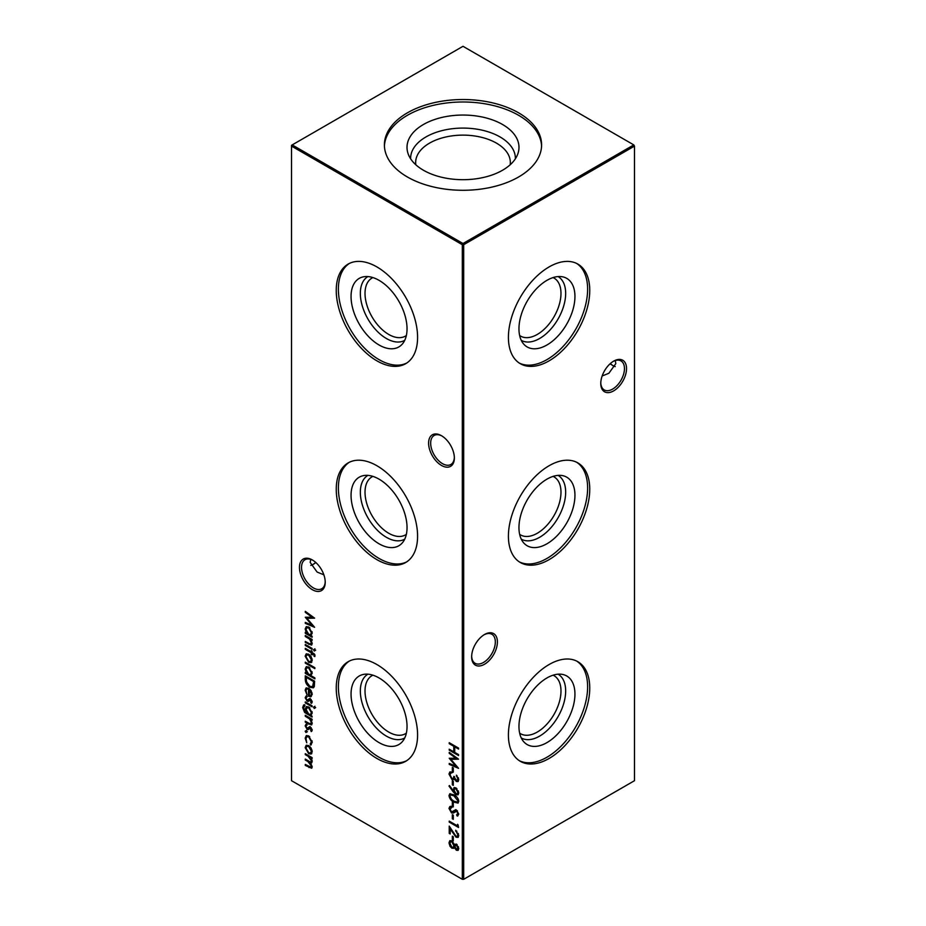<?xml version="1.0" encoding="UTF-8"?>
<svg xmlns="http://www.w3.org/2000/svg" width="926" height="926" viewBox="0 0 926 926"><rect width="100%" height="100%" fill="white"/><g stroke="black" fill="none" stroke-linecap="round" stroke-linejoin="round"><path stroke-width="1.39" d="M546.953 344.981A39.587 22.861 -60 0 1 523.769 344.159A39.587 22.861 -60 0 1 522.229 311.784A39.587 22.861 -60 0 1 546.953 280.335A39.587 22.861 -60 0 1 562.638 276.828A39.587 22.861 -60 0 1 573.715 306.68A39.587 22.861 -60 0 1 546.953 344.981M558.077 276.573A36.82 21.252 -60 0 1 563.668 306.089A36.82 21.252 -60 0 1 539.626 338.499A36.82 21.252 -60 0 1 521.269 340.34M553.088 277.58A33.51 19.342 -60 0 1 554.037 278.066A33.51 19.342 -60 0 1 559.177 304.909A33.51 19.342 -60 0 1 537.288 334.436A33.51 19.342 -60 0 1 520.539 336.092A33.51 19.342 -60 0 1 519.636 335.525M576.759 263.505A57.516 33.209 -60 0 1 584.225 309.909A57.516 33.209 -60 0 1 546.953 359.624A57.516 33.209 -60 0 1 519.278 363.05M549.083 360.851A57.516 33.209 -60 0 1 520.331 363.71A57.516 33.209 -60 0 1 511.511 317.618A57.516 33.209 -60 0 1 549.083 266.931A57.516 33.209 -60 0 1 577.847 264.084A57.516 33.209 -60 0 1 586.656 310.175A57.516 33.209 -60 0 1 549.083 360.851M546.953 543.793A39.587 22.861 -60 0 1 523.769 542.972A39.587 22.861 -60 0 1 522.229 510.585A39.587 22.861 -60 0 1 546.953 479.147A39.587 22.861 -60 0 1 562.638 475.64A39.587 22.861 -60 0 1 573.715 505.492A39.587 22.861 -60 0 1 546.953 543.793M558.077 475.385A36.82 21.252 -60 0 1 563.668 504.901A36.82 21.252 -60 0 1 539.626 537.3A36.82 21.252 -60 0 1 521.269 539.152M553.088 476.381A33.51 19.342 -60 0 1 554.037 476.878A33.51 19.342 -60 0 1 559.177 503.721A33.51 19.342 -60 0 1 537.288 533.249A33.51 19.342 -60 0 1 520.539 534.904A33.51 19.342 -60 0 1 519.636 534.325M576.759 462.305A57.516 33.209 -60 0 1 584.225 508.721A57.516 33.209 -60 0 1 546.953 558.436A57.516 33.209 -60 0 1 519.278 561.862M549.083 559.663A57.516 33.209 -60 0 1 520.331 562.51A57.516 33.209 -60 0 1 511.511 516.419A57.516 33.209 -60 0 1 549.083 465.743A57.516 33.209 -60 0 1 577.847 462.896A57.516 33.209 -60 0 1 586.656 508.976A57.516 33.209 -60 0 1 549.083 559.663M546.953 742.606A39.587 22.861 -60 0 1 523.769 741.772A39.587 22.861 -60 0 1 522.229 709.397A39.587 22.861 -60 0 1 546.953 677.948A39.587 22.861 -60 0 1 562.638 674.441A39.587 22.861 -60 0 1 573.715 704.292A39.587 22.861 -60 0 1 546.953 742.606M558.077 674.186A36.82 21.252 -60 0 1 563.668 703.702A36.82 21.252 -60 0 1 539.626 736.112A36.82 21.252 -60 0 1 521.269 737.953M553.088 675.193A33.51 19.342 -60 0 1 554.037 675.679A33.51 19.342 -60 0 1 559.177 702.533A33.51 19.342 -60 0 1 537.288 732.049A33.51 19.342 -60 0 1 520.539 733.716A33.51 19.342 -60 0 1 519.636 733.137M576.759 661.118A57.516 33.209 -60 0 1 584.225 707.522A57.516 33.209 -60 0 1 546.953 757.237A57.516 33.209 -60 0 1 519.278 760.674M549.083 758.475A57.516 33.209 -60 0 1 520.331 761.322A57.516 33.209 -60 0 1 511.511 715.231A57.516 33.209 -60 0 1 549.083 664.544A57.516 33.209 -60 0 1 577.847 661.696A57.516 33.209 -60 0 1 586.656 707.788A57.516 33.209 -60 0 1 549.083 758.475M441.482 465.442A18.207 10.51 60 0 1 428.599 443.137A18.207 10.51 60 0 1 441.482 435.706L441.482 435.706A18.207 10.51 60 0 1 454.353 458.011A18.207 10.51 60 0 1 441.482 465.442M442.003 436.019A16.749 9.677 -120 0 0 434.132 435.475A16.749 9.677 -120 0 0 431.562 448.89A16.749 9.677 -120 0 0 442.512 463.66A16.749 9.677 -120 0 0 450.893 464.482A16.749 9.677 -120 0 0 454.342 457.398M312.351 589.7A18.207 10.51 60 0 1 299.468 567.395A18.207 10.51 60 0 1 312.351 559.964L312.351 559.964A18.207 10.51 60 0 1 325.223 582.269A18.207 10.51 60 0 1 312.351 589.7M312.872 560.276A16.749 9.677 -120 0 0 305.001 559.721A16.749 9.677 -120 0 0 302.443 573.148A16.749 9.677 -120 0 0 313.382 587.906A16.749 9.677 -120 0 0 321.762 588.739A16.749 9.677 -120 0 0 325.223 581.644M610.303 363.594A18.207 10.51 -120 0 0 613.128 365.724M615.234 366.615A16.749 9.677 60 0 1 612.618 365.446L612.618 365.446A16.749 9.677 60 0 1 610.153 363.721M471.658 656.198A16.749 9.677 120 0 0 475.107 663.294A16.749 9.677 120 0 0 483.488 662.46A16.749 9.677 120 0 0 495.329 641.95A16.749 9.677 120 0 0 491.868 634.275A16.749 9.677 120 0 0 483.997 634.831M484.518 634.507L484.518 634.507A18.207 10.51 -60 0 1 497.401 641.95A18.207 10.51 -60 0 1 484.518 664.255A18.207 10.51 -60 0 1 471.647 656.812A18.207 10.51 -60 0 1 484.518 634.507L484.518 634.507M600.777 382.843A16.749 9.677 120 0 0 604.238 389.927A16.749 9.677 120 0 0 612.618 389.105A16.749 9.677 120 0 0 624.46 368.583A16.749 9.677 120 0 0 620.999 360.92A16.749 9.677 120 0 0 613.128 361.464M613.649 361.152L613.649 361.152A18.207 10.51 -60 0 1 626.532 368.583A18.207 10.51 -60 0 1 613.649 390.888A18.207 10.51 -60 0 1 600.777 383.457A18.207 10.51 -60 0 1 613.649 361.152L613.649 361.152M315.847 562.533A16.749 9.677 -60 0 1 313.382 564.258L313.382 564.258A16.749 9.677 -60 0 1 310.766 565.427M312.872 564.536A18.207 10.51 120 0 0 315.697 562.406M323.857 574.803L317.12 572.071L310.175 562.406L310.766 559.385M602.143 375.991L608.88 373.271L615.825 363.594L615.234 360.573M379.047 344.981A39.587 22.861 60 0 1 352.285 306.68A39.587 22.861 60 0 1 363.362 276.828A39.587 22.861 60 0 1 379.047 280.335A39.587 22.861 60 0 1 403.771 311.784A39.587 22.861 60 0 1 402.231 344.159A39.587 22.861 60 0 1 379.047 344.981M404.731 340.34A36.82 21.252 60 0 1 386.373 338.499A36.82 21.252 60 0 1 362.332 306.089A36.82 21.252 60 0 1 367.923 276.573M406.364 335.525A33.51 19.342 60 0 1 405.461 336.092A33.51 19.342 60 0 1 388.712 334.436A33.51 19.342 60 0 1 366.823 304.909A33.51 19.342 60 0 1 371.963 278.066A33.51 19.342 60 0 1 372.912 277.58M406.722 363.05A57.516 33.209 60 0 1 379.047 359.624A57.516 33.209 60 0 1 341.775 309.909A57.516 33.209 60 0 1 349.241 263.505M376.917 360.851A57.516 33.209 60 0 1 339.344 310.175A57.516 33.209 60 0 1 348.153 264.084A57.516 33.209 60 0 1 376.917 266.931A57.516 33.209 60 0 1 414.489 317.618A57.516 33.209 60 0 1 405.669 363.71A57.516 33.209 60 0 1 376.917 360.851M379.047 543.793A39.587 22.861 60 0 1 352.285 505.492A39.587 22.861 60 0 1 363.362 475.64A39.587 22.861 60 0 1 379.047 479.147A39.587 22.861 60 0 1 403.771 510.585A39.587 22.861 60 0 1 402.231 542.972A39.587 22.861 60 0 1 379.047 543.793M404.731 539.152A36.82 21.252 60 0 1 386.373 537.3A36.82 21.252 60 0 1 362.332 504.901A36.82 21.252 60 0 1 367.923 475.385M406.364 534.325A33.51 19.342 60 0 1 405.461 534.904A33.51 19.342 60 0 1 388.712 533.249A33.51 19.342 60 0 1 366.823 503.721A33.51 19.342 60 0 1 371.963 476.878A33.51 19.342 60 0 1 372.912 476.381M406.722 561.862A57.516 33.209 60 0 1 379.047 558.436A57.516 33.209 60 0 1 341.775 508.721A57.516 33.209 60 0 1 349.241 462.305M376.917 559.663A57.516 33.209 60 0 1 339.344 508.976A57.516 33.209 60 0 1 348.153 462.896A57.516 33.209 60 0 1 376.917 465.743A57.516 33.209 60 0 1 414.489 516.419A57.516 33.209 60 0 1 405.669 562.51A57.516 33.209 60 0 1 376.917 559.663M379.047 742.606A39.587 22.861 60 0 1 352.285 704.292A39.587 22.861 60 0 1 363.362 674.441A39.587 22.861 60 0 1 379.047 677.948A39.587 22.861 60 0 1 403.771 709.397A39.587 22.861 60 0 1 402.231 741.772A39.587 22.861 60 0 1 379.047 742.606M404.731 737.953A36.82 21.252 60 0 1 386.373 736.112A36.82 21.252 60 0 1 362.332 703.702A36.82 21.252 60 0 1 367.923 674.186M406.364 733.137A33.51 19.342 60 0 1 405.461 733.716A33.51 19.342 60 0 1 388.712 732.049A33.51 19.342 60 0 1 366.823 702.533A33.51 19.342 60 0 1 371.963 675.679A33.51 19.342 60 0 1 372.912 675.193M406.722 760.674A57.516 33.209 60 0 1 379.047 757.237A57.516 33.209 60 0 1 341.775 707.522A57.516 33.209 60 0 1 349.241 661.118M376.917 758.475A57.516 33.209 60 0 1 339.344 707.788A57.516 33.209 60 0 1 348.153 661.696A57.516 33.209 60 0 1 376.917 664.544A57.516 33.209 60 0 1 414.489 715.231A57.516 33.209 60 0 1 405.669 761.322A57.516 33.209 60 0 1 376.917 758.475M423.413 124.512A55.988 32.317 180 0 1 489.252 118.829A55.988 32.317 180 0 1 517.97 153.496A55.988 32.317 180 0 1 502.587 170.222A55.988 32.317 180 0 1 446.598 178.278A55.988 32.317 180 0 1 408.03 153.496A55.988 32.317 180 0 1 423.413 124.512M410.623 158.774A52.388 30.245 180 0 1 425.96 136.944A52.388 30.245 180 0 1 483.407 130.473A52.388 30.245 180 0 1 515.377 158.774M415.843 164.793A47.33 27.329 180 0 1 415.67 162.455A47.33 27.329 180 0 1 429.525 143.136A47.33 27.329 180 0 1 481.115 137.21A47.33 27.329 180 0 1 510.33 162.455A47.33 27.329 180 0 1 510.157 164.793M384.417 146.134A78.606 45.386 180 0 1 407.417 115.287A78.606 45.386 180 0 1 492.088 105.217A78.606 45.386 180 0 1 541.583 146.134M407.417 112.822A78.606 45.386 180 0 1 493.083 102.983A78.606 45.386 180 0 1 541.606 144.907A78.606 45.386 180 0 1 518.583 176.993A78.606 45.386 180 0 1 432.917 186.832A78.606 45.386 180 0 1 384.394 144.907A78.606 45.386 180 0 1 407.417 112.822M305.95 730.73L306.726 732.072L305.95 732.524L305.175 731.181L306.633 730.336M306.726 732.072L305.95 732.524L306.633 732.13L305.858 730.788M310.048 723.877L311.391 722.616L309.585 718.9L305.291 716.273L305.291 715.3L312.108 719.236L312.108 720.208L310.881 719.49L312.224 723.264L311.518 724.919L305.291 722.211L305.291 721.238L310.048 723.877L311.611 723.461M314.25 706.677L314.979 707.985L314.25 708.471L313.544 707.151L314.944 706.272M314.979 707.985L314.25 708.471L314.944 708.066L314.227 706.758M304.816 705.774L303.496 707.973L306.599 712.881L305.291 708.98L306.321 706.665L308.717 706.932L312.224 713.02L310.916 715.37L312.108 717.025L304.608 712.418L302.663 707.591L303.601 705.01L304.816 704.813L304.26 705.948L304.943 705.543M305.291 679.152L305.291 675.818L314.62 681.2L314.284 686.594L313.324 687.798L309.84 687.277C306.83 685.344 305.314 682.636 305.291 679.152L305.974 676.212M305.291 662.148L314.852 667.669L314.852 668.641L305.291 663.12L305.291 662.148M314.979 655.515L314.805 656.592L313.926 656.094L314.134 655.238L312.108 653.247L312.108 654.902L311.263 654.416L311.263 652.761L305.291 649.311L305.291 648.339L311.263 651.8L311.263 650.689L312.108 651.175L312.108 652.274L314.979 655.515M314.25 649.242L314.979 650.55L314.25 651.036L313.544 649.716L314.944 648.837M314.979 650.55L314.25 651.036L314.944 650.631L314.227 649.323M452.339 767.423L453.289 767.978L453.289 772.122L452.339 771.566L452.339 767.423M452.339 780.676L453.289 781.231L453.289 785.375L452.339 784.82L452.339 780.676M448.983 795.596L449.781 793.825L453.89 794.821C456.53 796.036 458.173 798.177 458.787 801.256L457.976 803.073L453.89 802.148C451.228 800.874 449.596 798.698 448.983 795.596L450.163 793.675M451.494 807.472L449.943 808.942L451.529 811.963L455.198 809.995L456.611 810.204L458.787 814.116L457.212 816.072L456.634 814.868L457.838 813.456L456.657 811.199L453.497 812.97L451.506 812.924L448.983 808.386L449.816 806.581L451.02 806.291L451.494 807.472L450.568 807.727L451.413 807.252M452.444 812.102L453.208 811.685M457.976 815.783L457.212 816.072L457.907 815.679L457.363 814.544M456.634 814.868L457.93 814.22M457.432 810.863L455.453 811.211M305.291 612.317L305.291 611.345L314.62 618.151L306.969 618.313L314.62 627.307L305.291 623.36L305.291 622.388L312.004 625.224L305.291 617.248L312.016 617.225L305.291 612.317L305.974 611.843M310.048 644.068L311.391 642.818L309.585 639.102L305.291 636.475L305.291 635.502L312.108 639.438L312.108 640.41L310.881 639.692L312.224 643.466L311.518 645.121L305.291 642.413L305.291 641.44L310.048 644.068L311.611 643.663M457.838 834.951L455.685 830.24L458.787 835.553L458.034 837.393L456.02 837.197L450.186 828.955L450.186 833.967L449.226 833.412L449.226 826.096L455.939 836.19L457.236 836.305L458.382 833.516M452.339 814.637L453.289 815.193L453.289 819.336L452.339 818.781L452.339 814.637M305.291 753.683L312.108 757.618L312.108 758.591L310.916 757.896L312.224 761.369L310.58 762.92L312.224 766.763L311.599 768.221L305.291 765.42L305.291 764.448L310.939 767.191L311.391 766.103L307.941 761.566L305.291 760.038L305.291 759.065L308.752 761.068C310.222 762.191 311.101 762.063 311.391 760.721L308.161 756.31L305.291 754.655L305.291 753.683M311.599 762.85L310.58 762.92L311.9 762.561M312.074 760.315L310.939 761.774L312.074 760.177M291.516 146.1L291.516 780.699L462.317 879.306L462.317 244.707L291.516 146.1L291.516 145.301L292.211 144.907L463 243.515L633.789 144.907L463 46.3L292.211 144.907L291.516 146.1M449.226 742.71L458.555 748.092L458.555 749.065L454.724 746.854L454.724 752.375L458.555 754.586L458.555 755.547L449.226 750.164L449.226 749.203L453.775 751.819L453.775 746.298L449.226 743.682L449.226 742.71M311.101 748.034L312.224 751.692L311.101 754.03L308.682 753.706L305.175 747.618L306.147 745.326L308.682 745.557L311.101 748.034M457.594 824.302L458.555 827.485L449.226 822.091L449.226 821.13L457.594 825.957L457.594 824.302M452.339 836.178L453.289 836.734L453.289 840.877L452.339 840.322L452.339 836.178M312.108 636.266L312.108 637.227L305.291 633.291L305.291 632.331L306.471 633.014L305.175 629.043L306.217 626.74L308.717 626.995L312.224 633.153L310.847 635.537L312.108 636.266M454.99 847.255L451.946 848.239L450.013 846.306L448.983 842.857L449.781 840.715L451.865 840.877L454.423 844.477L456.402 844.049L458.787 848.586L458.011 850.381L456.368 850.242L454.423 847.591L453.682 848.401M452.339 802.217L453.289 802.773L453.289 806.905L452.339 806.361L452.339 802.217M453.184 791.799L448.983 786.058L449.457 785.561L453.242 790.746L454.006 787.667L455.939 787.864L458.787 792.945L457.965 794.832L455.928 794.624L453.184 791.799L453.879 791.406L453.346 790.677M456.368 780.525L457.838 779.206L456.402 775.155L458.787 779.738L457.988 781.613L456.368 781.486L454.446 779.125L451.992 779.518L448.983 774.055L449.828 771.995L451.738 772.053L449.943 774.622L451.911 778.5L453.173 778.592L453.89 776.324L456.368 780.525L457.583 780.294M455.141 778.731L454.157 779.542M452.42 772.62L450.453 773.117M449.226 753.347L449.226 752.375L458.555 759.181L450.904 759.343L458.555 768.337L449.226 764.39L449.226 763.418L455.939 766.253L449.226 758.278L455.951 758.255L449.226 753.347L449.92 752.873M305.291 644.473L312.108 648.408L312.108 649.381L305.291 645.445L305.291 644.473M311.101 656.638L312.224 660.296L311.101 662.634L308.682 662.31L305.175 656.221L306.147 653.93L308.682 654.161L311.101 656.638M314.852 677.89L314.852 678.851L305.291 673.329L305.291 672.369L306.471 673.052L305.175 669.081L306.217 666.778L308.717 667.033L312.224 673.19L310.789 675.54L314.852 677.89M306.008 690.565L307.05 694.917L305.175 690.206L306.043 688.006L308.682 688.273L310.951 690.483L312.224 694.292L310.881 696.688L308.52 696.178L308.52 689.141L306.714 688.944L306.008 690.565M311.263 696.526L308.52 696.178M305.291 701.908L312.108 705.843L312.108 706.816L305.291 702.88L305.291 701.908M306.726 697.035L306.008 698.181L307.108 700.195L309.388 698.702L310.441 698.945L312.224 701.966L311.252 703.424L310.476 699.929L308.196 701.422L307.143 701.19L305.175 697.741L306.089 696.028L306.575 697.104L307.258 696.711M310.673 702.429L312.074 701.028M311.217 699.57L308.671 701.156M307.756 700.311L309.388 698.702M306.726 725.197L306.008 726.343L307.108 728.357L309.388 726.864L310.441 727.107L312.224 730.128L311.252 731.586L310.476 728.102L308.196 729.595L307.143 729.352L305.175 725.903L306.089 724.19L306.575 725.278L307.258 724.873M310.673 730.591L312.074 729.248M311.217 727.732L308.671 729.318M307.756 728.473L309.388 726.864M312.224 742.351L310.627 745.036L310.198 743.972L312.074 741.402L311.391 741.795L308.717 736.888L306.83 736.702L306.008 738.693L306.749 742.791L305.175 738.196L306.263 735.638L308.647 735.881L312.224 742.351M311.229 744.84L310.627 745.036L311.321 744.631L310.893 743.613M310.198 743.972L311.391 741.795M463.683 879.306L634.484 780.699L634.484 146.1L463.683 244.707L463.683 879.306L462.317 879.306L463.683 879.306M463 243.515L462.317 244.707L463.683 244.707L463 243.515M633.789 144.907L634.484 146.1L633.789 144.907M458.555 748.266L455.418 746.46L454.724 746.854M458.555 754.759L449.92 749.771L449.226 750.164M453.775 746.298L454.458 745.905L454.458 751.426L453.775 751.819M454.458 745.905L449.92 743.277L449.226 743.682M312.108 757.792L310.916 757.896M311.9 767.943L305.974 765.026L305.291 765.42M310.939 767.191L311.391 766.103M310.823 762.781L305.974 759.633L305.291 760.038M311.136 757.781L305.974 754.25L305.291 754.655M311.796 753.637L308.682 753.706M309.365 753.313L308.219 752.433M306.066 748.775L305.858 747.213L305.175 747.618M305.858 747.213L306.518 745.164M309.874 746.472L307.154 746.182M310.916 752.676L312.027 750.164M308.671 752.734L310.592 752.931L311.391 751.194L308.671 746.53L306.772 746.321L306.008 748.092L308.671 752.734M312.074 750.801L311.391 751.194M309.365 746.125L308.671 746.53M453.289 818.538L452.339 818.781M453.022 818.387L453.022 815.042M458.555 826.687L449.92 821.698L449.226 822.091M458.289 825.159L457.594 825.957M456.877 831.189L455.685 831.212M458.324 837.15L456.02 837.197M456.703 836.803L455.742 836.062M450.186 833.168L449.226 833.412M449.92 833.018L449.92 827.242M457.236 836.305L458.52 834.546M453.289 840.079L452.339 840.322M453.022 839.917L453.022 836.572M312.108 639.611L310.881 639.692M311.83 644.843L305.974 642.007L305.291 642.413M310.731 643.674L311.391 642.818M311.067 639.588L310.268 638.697L309.585 639.102M310.268 638.697L305.974 636.069L305.291 636.475M312.108 636.44L305.974 632.898L305.291 633.291M306.043 630.155L305.858 628.65L305.175 629.043M305.858 628.65L306.575 626.578M309.874 627.886L307.177 627.643M310.905 634.252L312.027 631.648M308.682 634.287L310.58 634.507L311.391 632.678L308.705 627.955L306.795 627.782L306.008 629.564L308.682 634.287M312.074 632.284L311.391 632.678M309.4 627.55L308.705 627.955M314.261 617.897L306.969 618.313M313.868 626.3L305.974 622.955L305.291 623.36M312.629 624.865L312.004 625.224M307.027 618.279L306.136 617.248M305.974 611.924L312.71 616.832L312.016 617.225M458.324 850.114L456.368 850.242M457.062 849.848L456.275 849.211M453.995 848.147L451.946 848.239M452.629 847.846L451.599 847.047M450.661 845.936L450.013 846.306M450.696 845.913L449.677 842.463L448.983 842.857M449.677 842.463L450.186 840.553M452.779 841.595L450.592 841.711L449.943 843.424L451.923 847.267L453.184 847.348L453.89 845.762L451.842 841.827L450.592 841.711M453.509 847.082L454.481 844.443M457.155 844.662L455.453 844.952L456.391 845.01L454.851 846.295L456.402 849.292L457.618 849.061M457.097 848.899L458.416 846.677M456.402 849.292L457.838 847.973L456.391 845.01L457.074 844.605M458.52 847.579L457.838 847.973M454.573 845.369L453.89 845.762M452.525 841.433L451.842 841.827M450.094 809.926L449.677 807.993L448.983 808.386M449.677 807.993L450.186 806.419M452.189 807.078L450.638 808.548M453.127 811.708L455.881 809.59M457.328 814.475L457.838 813.456M456.136 810.817L457.34 810.794L455.58 811.141M453.856 812.727L451.506 812.924M452.201 812.519L451.321 811.824M453.289 806.118L452.339 806.361M453.022 805.956L453.022 802.611M458.277 802.83L453.89 802.148M454.573 801.742L451.726 799.589M450.117 797.217L449.677 795.202M457.525 801.742L458.52 800.342L458.243 799.057M456.564 796.754L454.573 795.399L450.95 794.763M457.838 800.735L453.89 795.793L450.557 794.902L449.943 796.186L451.541 799.416L453.89 801.175L457.236 801.997L458.52 800.342M449.573 785.723L448.983 786.058M453.173 789.565L453.856 789.172L453.937 790.341L453.242 790.746M453.856 789.172L454.388 787.517M458.277 794.589L455.928 794.624M456.611 794.23L453.879 791.406M457.513 793.524L458.382 790.92M456.912 788.616L454.793 788.755L454.134 790.295L455.986 793.686L457.189 793.802L457.838 792.343L455.986 788.859L454.793 788.755M456.668 788.454L455.986 788.859M458.52 791.938L457.838 792.343M453.289 784.577L452.339 784.82M453.022 784.426L453.022 781.069M457.062 780.12L457.838 779.206M458.52 778.801L458.37 777.782M457.039 775.757L456.402 776.115M458.301 781.359L456.368 781.486M457.062 781.093L456.205 780.41M454.342 779.437L451.992 779.518M452.687 779.113L451.761 778.407M450.105 775.872L449.677 773.65L448.983 774.055M449.677 773.65L450.198 771.856M453.173 778.592L454.516 776.694M453.289 771.323L452.339 771.566M453.022 771.173L453.022 767.816M458.196 758.926L450.904 759.343M457.803 767.33L449.92 763.985L449.226 764.39M456.564 765.895L455.939 766.253M450.962 759.308L450.071 758.278M449.92 752.954L456.645 757.862L455.951 758.255M315.662 650.156L314.944 650.631M312.108 648.582L305.974 645.052L305.291 645.445M314.956 655.886L313.926 656.094M314.62 655.701L314.828 654.832L314.134 655.238M313.046 653.802L313.74 653.397L314.805 654.578M313.74 653.397L312.108 653.247M312.108 654.103L311.263 654.416M311.958 654.022L311.958 652.367L311.263 652.761M311.958 652.367L305.974 648.918L305.291 649.311M311.958 651.094L311.263 651.8M311.796 662.229L308.682 662.31M309.365 661.916L308.219 661.037M306.066 657.379L305.858 655.816L305.175 656.221M305.858 655.816L306.518 653.768M309.874 655.076L307.154 654.786M310.916 661.28L312.027 658.768M308.671 661.338L310.592 661.534L311.391 659.798L308.671 655.133L306.772 654.925L306.008 656.696L308.671 661.338M312.074 659.405L311.391 659.798M309.365 654.728L308.671 655.133M314.852 667.843L305.974 662.715L305.291 663.12M314.852 678.063L305.974 672.936L305.291 673.329M306.043 670.192L305.858 668.688L305.175 669.081M305.858 668.688L306.575 666.604M309.874 667.924L307.177 667.681M310.905 674.29L312.027 671.686M308.682 674.325L310.58 674.545L311.391 672.716L308.705 667.993L306.795 667.82L306.008 669.602L308.682 674.325M312.074 672.322L311.391 672.716M309.4 667.588L308.705 667.993M313.671 687.555L309.84 687.277M310.523 686.884L308.798 685.576M306.981 683.18L305.974 678.758M312.884 686.455L314.088 685.136L314.354 681.223L306.934 676.941L306.251 677.334L306.483 681.791L309.84 686.316L312.56 686.698L313.659 681.617L306.251 677.334M314.354 681.223L313.659 681.617M314.088 685.136L313.393 685.529M306.147 691.676L305.858 689.801L305.175 690.206M305.858 689.801L306.437 687.844M309.203 695.785L309.203 688.747L308.52 689.141M309.203 688.747L306.714 688.944M310.939 695.391L312.016 692.764M309.353 689.731L309.353 695.704L310.627 695.658L311.391 693.863L309.353 689.731L310.036 689.338M311.344 691.12L310.754 691.467M312.074 693.47L311.391 693.863M312.108 716.238L305.291 712.013L304.608 712.418M303.578 708.969L303.346 707.186L302.663 707.591M303.346 707.186L303.994 704.86M306.147 709.918L305.974 708.587L305.291 708.98M305.974 708.587L306.691 706.515M309.863 707.811L307.571 707.267L306.124 709.513L308.74 714.12L310.627 714.351L311.391 712.615L308.682 707.881L306.888 707.661M310.627 714.351L312.027 711.585M312.074 712.21L311.391 712.615M309.377 707.476L308.682 707.881M312.108 706.017L305.974 702.475L305.291 702.88M315.662 707.58L314.944 708.066M311.9 702.95L311.368 702.047L312.074 701.086L311.356 702.035M311.159 699.535L310.476 699.929M310.546 699.443L309.84 700.16L310.546 699.443M308.879 701.028L307.143 701.19M307.826 700.785L307.05 700.16M306.02 698.389L305.858 697.347L305.175 697.741M305.858 697.347L306.784 695.623M310.071 698.308L308.462 699.524M312.108 719.409L310.881 719.49M311.83 724.653L305.974 721.805L305.291 722.211M310.731 723.472L311.391 722.616M311.067 719.386L310.268 718.495L309.585 718.9M310.268 718.495L305.974 715.867L305.291 716.273M311.9 731.112L311.368 730.209M311.159 727.697L310.476 728.102M310.546 727.605L309.84 728.334L310.546 727.605M308.879 729.19L307.143 729.352M307.826 728.947L307.05 728.322M306.02 726.551L305.858 725.509L305.175 725.903M305.858 725.509L306.784 723.796M310.071 726.47L308.462 727.686M307.409 731.679L306.633 732.13M312.074 741.402L312.039 740.777M309.724 736.691L308.717 736.888M309.4 736.494L307.212 736.564M306.078 739.573L305.858 737.802L305.175 738.196M305.858 737.802L306.61 735.487M309.666 767.156L308.983 767.55M308.636 761.172L307.941 761.566M308.844 755.905L308.161 756.31M309.458 644.021L308.775 644.415M308.439 637.493L307.756 637.898M454.62 810.62L453.925 811.026M454.573 795.399L453.89 795.793M314.354 681.976L313.659 682.369M307.386 713.506L306.703 713.911M309.458 723.819L308.775 724.213M308.439 717.291L307.756 717.696M310.592 752.931L311.286 752.537M306.772 746.321L307.455 745.928M310.58 634.507L311.275 634.102M306.795 627.782L307.49 627.388M453.184 847.348L453.867 846.954M455.523 811.164L456.205 810.771M457.236 801.997L457.93 801.603M450.557 794.902L451.251 794.496M457.189 793.802L457.884 793.408M310.592 661.534L311.286 661.141M306.772 654.925L307.455 654.532M310.58 674.545L311.275 674.14M306.795 667.82L307.49 667.426M312.56 686.698L313.243 686.305M310.627 695.658L311.321 695.264M310.893 702.325L311.576 701.931M309.759 699.882L310.441 699.489M307.826 700.276L308.52 699.871M310.893 730.487L311.576 730.093M309.759 728.044L310.441 727.651M307.826 728.438L308.52 728.044M306.83 736.702L307.525 736.309"/></g></svg>
